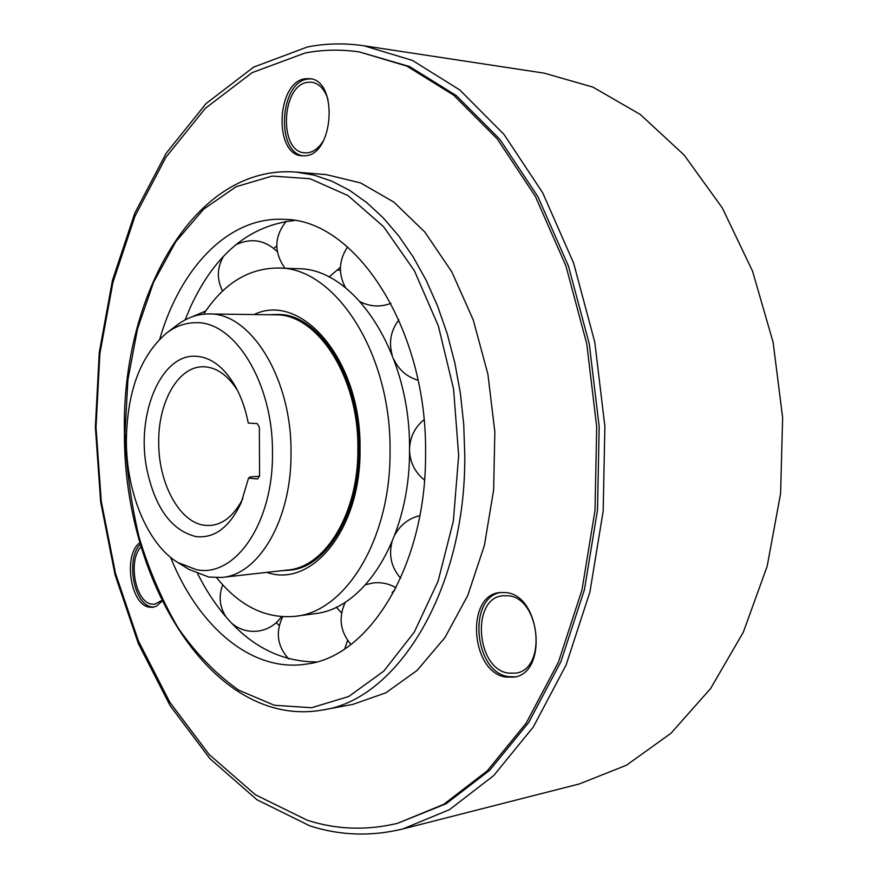 <?xml version="1.0" encoding="UTF-8"?>
<svg xmlns="http://www.w3.org/2000/svg" width="878" height="878" viewBox="0 0 878 878"><rect width="100%" height="100%" fill="white"/><g stroke="black" fill="none" stroke-linecap="round" stroke-linejoin="round"><path stroke-width="1.32" d="M272.465 452.433C273.596 522.882 235.052 578.064 196.398 569.668L177.85 562.546C147.559 544.283 126.498 492.964 126.366 441.48C126.926 391.95 140.293 355.831 166.48 333.124C175.315 326.418 184.764 322.961 194.828 322.731C233.778 320.064 273.113 382.128 272.465 452.433M248.276 423.075C245.61 409.346 241.351 397.174 235.491 386.561C224.033 366.872 210.544 356.753 195.037 356.216C160.487 354.69 136.035 414.943 146.725 468.578C154.967 507.879 171.451 530.564 196.189 536.634C214.704 538.488 229.729 527.129 241.241 502.545L248.54 478.137L257.649 478.982L259.559 475.711L259.35 427.169L257.199 423.58L248.276 423.075M166.48 333.124L176.873 325.211C186.345 318.023 196.485 314.269 207.307 313.962L208.843 313.962C250.285 312.272 291.726 377.979 291.013 452.181C291.902 518.909 259.087 574.772 221.904 577.428L208.887 577.076L188.968 569.394L177.85 562.546M221.904 577.428L287.688 570.02C325.398 567.232 358.652 513.037 357.906 448.526C358.784 376.794 317.068 313.248 275.044 314.829L208.843 313.962M269.425 314.763L275.066 314.511C317.188 312.93 359.003 376.629 358.125 448.537C358.872 513.213 325.54 567.539 287.743 570.338L282.112 570.645M248.54 478.137L250.208 476.908L259.537 476.293M237.455 390.282C227.687 375.093 216.46 367.256 203.773 366.774L202.95 366.774C178.036 366.477 157.941 402.574 158.72 442.863C158.556 483.58 179.628 522.662 204.739 525.318L210.808 525.45C223.714 524.045 234.393 515.112 242.822 498.649M170.606 557.365C198.219 626.475 251.766 673.064 306.784 664.02C369.539 656.7 426.532 564.916 425.567 453.257C427.257 328.328 355.327 219.522 284.746 219.401C229.114 215.845 180.429 267.494 159.785 338.996M316.256 661.957C271.324 661.628 234.108 636.539 204.618 586.702L197.638 573.828M276.23 622.732L279.27 625.509M276.757 245.939L273.804 248.353M185.06 319.943L190.735 306.444C215.143 253.929 249.692 225.295 294.382 220.521M394.705 590.367L392.06 592.42M295.634 616.268L314.752 613.667C365.204 608.871 410.355 536.601 409.521 449.712C410.838 352.813 354.13 267.724 297.664 268.723L278.37 268.02C334.65 266.967 391.292 352.923 390.041 450.82C390.929 538.609 345.91 611.516 295.634 616.268C266.001 619.133 239.683 606.292 216.69 577.724M203.63 314.181C223.681 283.484 248.606 268.097 278.37 268.02M309.725 825.803L256.958 799.748L210.007 758.746L170.178 705.758L138.351 643.596L115.062 574.849L100.663 501.92L95.362 427.07L99.269 352.473L112.439 280.367L134.817 213.091L166.194 153.222L206.089 103.549L253.654 67.101L307.487 46.951C325.881 43.34 344.725 42.945 364.041 45.799L412.408 60.395L459.798 89.951L504.005 134.411L542.703 192.809L573.619 263.104L594.812 342.266L604.876 426.39L603.175 511.106L589.917 591.97L566.101 664.986L533.363 726.918L493.765 775.526L449.536 809.626L402.848 828.942C370.999 836.668 339.962 835.626 309.725 825.803M327.988 99.181C324.487 89.117 319.076 83.454 311.767 82.214L307.596 82.302C281.179 85.276 278.633 152.081 304.754 152.827L307.794 152.772C314.017 151.85 319.383 147.581 323.872 139.975M508.153 673.097L515.638 673.152C547.06 669.662 540.31 598.214 508.417 595.778L502.677 595.745C471.102 598.324 476.052 668.652 508.153 673.097M141.149 546.84C127.617 560.01 135.223 602.154 151.631 604.108L154.758 604.218L161.793 600.442M402.848 828.942L579.447 783.911L626.508 765.199L670.935 733.295L710.587 688.571L743.326 632.204L767.185 566.233L780.597 493.535L782.638 417.588L773.101 342.211L752.556 271.192L722.298 207.899L684.149 155.044L640.271 114.458L592.913 87.109L544.228 73.148L364.041 45.799M307.3 820.25L255.377 794.744L209.118 754.465L169.849 702.301L138.439 641.028L115.457 573.213L101.244 501.25L96.009 427.356L99.872 353.724L112.878 282.573L134.96 216.24L165.909 157.272L205.232 108.422L252.074 72.665L305.039 53.031C322.72 49.618 340.829 49.256 359.365 51.923L407.03 66.179L453.728 95.208L497.299 138.987L535.426 196.518L565.893 265.825L586.767 343.858L596.689 426.796L595.021 510.316L581.96 590.038L558.496 662.001L526.24 723.033L487.213 770.895L443.609 804.402L397.58 823.301C366.73 830.687 336.636 829.677 307.3 820.25M352.736 704.419L385.815 692.841L417.061 670.463L444.905 637.637L467.809 595.372L484.415 545.359L493.634 489.924L494.841 431.844L487.905 374.171L473.242 319.921L451.775 271.796L424.798 232.001L393.849 202.094L360.551 182.909L326.484 174.656L296.182 172.11L314.05 175.117L331.917 181.186L349.554 190.35L366.741 202.598L383.236 217.865L398.81 236.05L413.209 256.98L426.225 280.433L437.617 306.137L447.22 333.761L454.848 362.943L460.379 393.256L463.716 424.272L464.78 455.539C465.735 590.016 397.295 699.579 322.841 709.951L352.736 704.419M305.346 155.746C333.936 154.561 338.359 80.238 309.725 78.669L305.116 78.768C276.307 82.115 273.607 155.022 302.098 155.801L305.346 155.746M505.673 677.059L513.926 677.125C548.201 673.272 540.738 595.163 505.947 592.595L499.78 592.551C465.34 595.339 470.652 672.098 505.673 677.059M139.953 542.725C122.964 554.227 130.207 604.865 149.315 607.17L152.761 607.302L156.383 606.204L162.134 601.123M397.58 823.301L446.057 803.798L489.672 770.313L528.699 722.506L560.965 661.551L584.43 589.676L597.501 510.063L599.169 426.675L589.259 343.858L568.395 265.935L537.929 196.727L499.801 139.262L456.231 95.548L409.521 66.541L359.365 51.923M303.327 155.856C275.747 152.904 279.478 82.291 307.585 79.097L310.955 78.877M515.156 676.861L508.142 676.598C473.824 671.791 467.568 597.04 501.02 592.42M153.924 607.093L151.653 606.885C133.665 604.701 125.477 558.419 140.392 544.25M458.667 455.517L453.344 521.049L438.111 581.181L414.273 632.138L383.763 671.121L348.764 696.495L311.569 707.734L274.287 705.253L238.739 690.141C216.372 674.425 196.31 653.901 178.53 628.549C162.353 601.046 149.238 570.733 139.196 537.61C131.041 503.467 126.322 468.49 125.016 432.689L127.914 379.713L137.506 328.91L153.595 282.233L175.841 241.648L203.663 209.151L236.182 186.685L272.18 176.072L310.088 178.739L347.94 195.564L383.51 226.59L414.427 270.808L438.396 326.045L453.564 388.998L458.667 455.517M266.802 572.368C312.074 588.49 361.242 528.808 360.035 448.768C361.418 360.759 301.692 291.276 254.027 314.554M296.182 172.11C194.192 163.824 121.362 296.665 124.435 432.591C123.238 580.479 212.805 729.837 322.841 709.951M338.206 270.194L340.412 270.27M290.003 570.074C325.793 567.923 359.848 514.135 359.036 448.603C360.024 375.718 317.21 312.37 277.338 314.543M409.521 450.14C409.949 462.41 414.954 472.397 424.524 480.09M424.008 419.695C414.767 427.377 409.927 437.222 409.521 449.229M393.926 359.596C398.974 370 407.019 376.892 418.06 380.273M398.875 319.844C390.842 330.446 388.603 342.146 392.148 354.942M360.441 301.878C370.395 306.762 380.558 307.256 390.929 303.349M347.556 246.97C338.82 260.151 338.129 273.727 345.504 287.71M328.987 277.064L340.423 267.263M286.206 221.311C274.166 236.599 273.749 252.26 284.955 268.262M277.294 251.646C264.882 239.848 250.976 237.609 235.578 244.907M223.583 256.244C216.943 267.625 216.614 279.226 222.606 291.035M205.748 310.988L192.227 316.76M222.749 584.847C218.392 596.25 219.555 607.038 226.217 617.19M231.737 623.292C239.464 629.68 248.32 632.27 258.308 631.062C268.031 629.504 275.78 624.719 281.542 616.707M282.694 616.784C275.308 632.259 277.327 646.34 288.763 659.027M344.802 648.776L347.578 640.336M341.608 613.009L336.285 607.159M345.361 602.099C338.26 617.388 340.104 631.512 350.893 644.452M396.055 587.755C388.921 583.629 381.271 582.037 373.084 582.97L365.632 584.704M391.906 542.33C388.636 555.774 391.544 567.737 400.62 578.196M419.86 515.627C408.808 518.382 400.5 524.748 394.946 534.713"/></g></svg>
